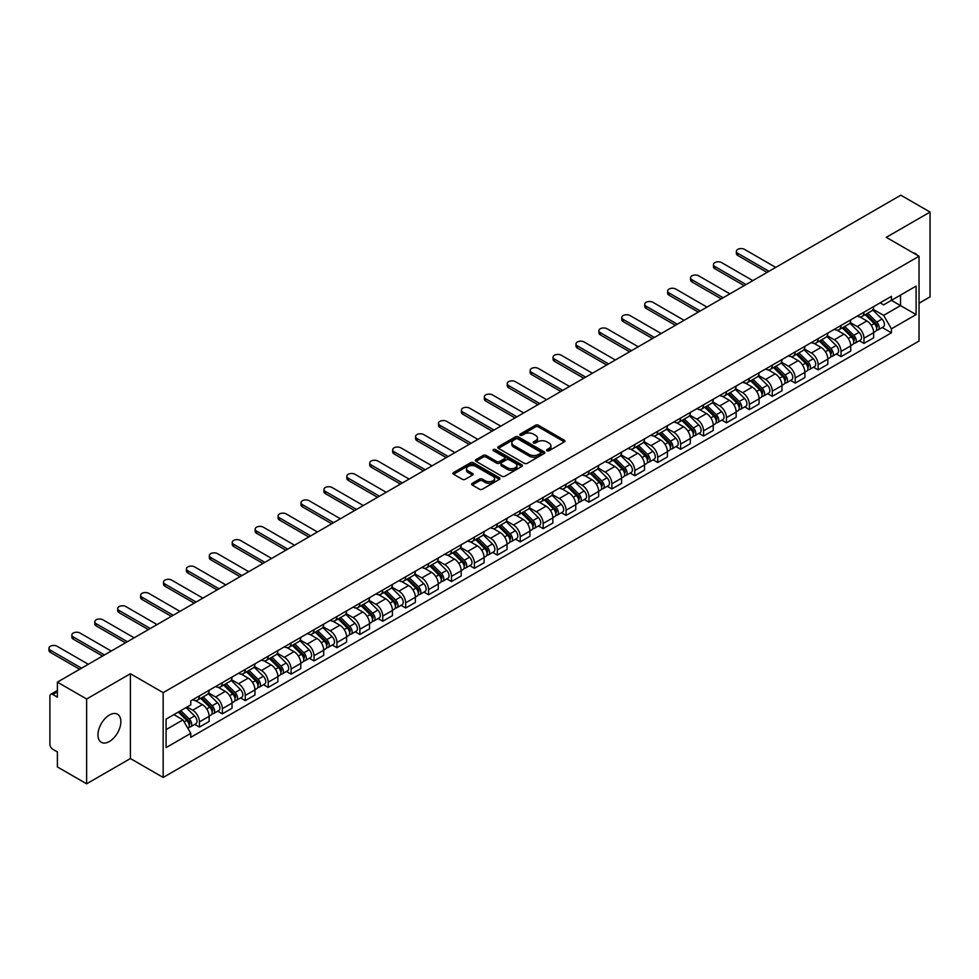 <?xml version="1.0" encoding="UTF-8"?>
<svg xmlns="http://www.w3.org/2000/svg" width="979" height="979" viewBox="0 0 979 979"><rect width="100%" height="100%" fill="white"/><g stroke="black" fill="none" stroke-linecap="round" stroke-linejoin="round"><path stroke-width="1.47" d="M547.016 450.732A1.432 0.82 0 0 0 549.035 450.732L564.345 441.884A2.044 1.175 0 0 0 564.944 441.052A2.044 1.175 0 0 0 564.345 440.22L538.401 425.229A2.044 1.175 0 0 0 535.513 425.229L520.192 434.076A1.432 0.82 0 0 0 522.211 435.239L524.193 434.101A6.523 3.769 0 0 1 533.42 434.101L535.586 435.349A6.523 3.769 0 0 1 537.495 438.017A6.523 3.769 0 0 1 535.586 440.672L533.604 441.823A1.432 0.82 0 0 0 535.623 442.985L537.606 441.835A6.523 3.769 0 0 1 546.833 441.835L548.999 443.083A6.523 3.769 0 0 1 550.908 445.751A6.523 3.769 0 0 1 548.999 448.419L547.016 449.557A1.432 0.82 0 0 0 547.016 450.732L547.016 449.557M109.403 741.495A16.202 9.349 120 0 0 119.989 727.213A16.202 9.349 120 0 0 117.504 714.229A16.202 9.349 120 0 0 109.403 715.037A16.202 9.349 120 0 0 98.818 729.318A16.202 9.349 120 0 0 101.302 742.302A16.202 9.349 120 0 0 109.403 741.495M917.115 255.14A16.202 9.349 120 0 0 915.389 253.573A16.202 9.349 120 0 0 913.174 252.863M472.221 483.332A2.044 1.175 0 0 0 471.621 484.164A2.044 1.175 0 0 0 472.221 484.997L479.502 489.206A2.044 1.175 0 0 0 482.39 489.206L499.4 479.38A2.044 1.175 0 0 0 500 478.547A2.044 1.175 0 0 0 499.4 477.715L473.444 462.737A2.044 1.175 0 0 0 470.556 462.737L453.546 472.551A2.044 1.175 0 0 0 452.947 473.383A2.044 1.175 0 0 0 453.546 474.215L462.345 479.294A2.044 1.175 0 0 0 465.233 479.294L472.502 475.096A2.044 1.175 0 0 0 473.102 474.264A2.044 1.175 0 0 0 472.502 473.432L468.146 470.911A5.458 3.145 0 0 1 466.555 468.684A5.458 3.145 0 0 1 469.92 465.771A5.458 3.145 0 0 1 475.855 466.457L492.951 476.32A5.458 3.145 0 0 1 494.542 478.547A5.458 3.145 0 0 1 491.177 481.46A5.458 3.145 0 0 1 485.229 480.775L482.39 479.135A2.044 1.175 0 0 0 479.502 479.135L472.221 483.332L472.221 484.997M163.163 692.642L130.403 673.736L86.629 699.006L57.394 682.13L900.815 195.188L930.05 212.064L886.276 237.334L919.036 256.241L163.163 692.642L163.163 777.448L919.036 341.047L919.036 256.241M524.34 463.312A2.044 1.175 0 0 0 527.228 463.312L544.238 453.497A2.044 1.175 0 0 0 544.838 452.665A2.044 1.175 0 0 0 544.238 451.833L518.283 436.842A2.044 1.175 0 0 0 515.407 436.842L498.384 446.669A2.044 1.175 0 0 0 497.797 447.501A2.044 1.175 0 0 0 498.384 448.333L524.34 463.312M493.979 451.038A1.432 0.82 0 0 1 495.435 451.233L521.795 466.457L504.809 476.259A2.044 1.175 0 0 1 501.921 476.259L475.965 461.28L483.247 457.107L483.247 455.406L475.965 459.616A2.044 1.175 0 0 0 475.366 460.448A2.044 1.175 0 0 0 475.965 461.28L475.965 459.616M483.247 457.107A2.044 1.175 0 0 1 486.135 457.107L486.135 455.406A2.044 1.175 0 0 0 483.247 455.406M486.135 455.406L496.659 461.488A2.044 1.175 0 0 0 499.547 461.488L504.369 458.698A2.044 1.175 0 0 0 504.968 457.866A2.044 1.175 0 0 0 504.369 457.034L493.416 450.707A1.432 0.82 0 0 1 495.435 449.545L521.819 464.768A2.044 1.175 0 0 1 522.419 465.6A2.044 1.175 0 0 1 521.819 466.432L521.819 464.768M86.629 699.006L86.629 783.812L57.394 766.936L57.394 751.921L52.842 749.302A4.149 2.399 -120 0 1 49.905 744.211L49.905 696.204A4.149 2.399 -120 0 1 50.773 694.307L57.394 690.476M919.036 303.233L930.05 296.87L930.05 212.064M86.629 783.812L130.403 758.541L163.163 777.448M57.394 682.13L57.394 697.146L52.842 694.515A4.149 2.399 -120 0 0 50.773 694.307M863.955 312.215A9.557 5.519 60 0 1 861.973 316.511L871.665 310.906A9.557 5.519 -120 0 0 873.647 306.623M850.188 322.507L857.2 326.545A9.557 5.519 60 0 1 863.955 338.257L873.647 332.652A9.557 5.519 -120 0 0 866.892 320.953L859.954 316.951M873.647 332.652L873.647 337.828L863.955 343.421L859.305 340.741M861.973 316.511A9.557 5.519 60 0 1 857.274 316.07M863.955 338.257L863.955 343.421M841.034 325.444A9.557 5.519 60 0 1 839.052 329.739L848.756 324.135A9.557 5.519 -120 0 0 850.727 319.852M836.384 353.97L841.034 356.65L850.727 351.057L850.727 345.881A9.557 5.519 -120 0 0 843.971 334.182L837.033 330.18M839.052 329.739A9.557 5.519 60 0 1 834.353 329.311M827.279 335.736L834.279 339.774A9.557 5.519 60 0 1 841.034 351.485L841.034 356.65M818.126 338.673A9.557 5.519 60 0 1 816.143 342.968L825.835 337.363A9.557 5.519 -120 0 0 827.818 333.08M813.476 367.198L818.126 369.878L827.818 364.286L827.818 359.109A9.557 5.519 -120 0 0 821.063 347.41L814.124 343.409M816.143 342.968A9.557 5.519 60 0 1 811.444 342.54M804.359 348.965L811.371 353.003A9.557 5.519 60 0 1 818.126 364.714L818.126 369.878M795.205 351.902A9.557 5.519 60 0 1 793.235 356.197L802.927 350.592A9.557 5.519 -120 0 0 804.897 346.309M790.555 380.427L795.205 383.119L804.897 377.515L804.897 372.338A9.557 5.519 -120 0 0 798.142 360.639L791.203 356.637M793.235 356.197A9.557 5.519 60 0 1 788.523 355.769M781.45 362.193L788.45 366.232A9.557 5.519 60 0 1 795.205 377.943L795.205 383.119M772.296 365.13A9.557 5.519 60 0 1 770.314 369.426L780.006 363.833A9.557 5.519 -120 0 0 781.988 359.538M767.646 393.656L772.296 396.348L781.988 390.743L781.988 385.567A9.557 5.519 -120 0 0 775.233 373.868L768.295 369.866M770.314 369.426A9.557 5.519 60 0 1 765.615 368.997M758.541 375.422L765.541 379.473A9.557 5.519 60 0 1 772.296 391.172L772.296 396.348M749.376 378.359A9.557 5.519 60 0 1 747.405 382.654L757.097 377.062A9.557 5.519 -120 0 0 759.08 372.766M744.738 406.885L749.376 409.577L759.08 403.972L759.08 398.808A9.557 5.519 -120 0 0 752.313 387.097L745.374 383.095M747.405 382.654A9.557 5.519 60 0 1 742.694 382.226M735.621 388.651L742.62 392.701A9.557 5.519 60 0 1 749.376 404.4L749.376 409.577M726.467 391.588A9.557 5.519 60 0 1 724.484 395.883L734.177 390.291A9.557 5.519 -120 0 0 736.159 385.995M721.817 420.113L726.467 422.806L736.159 417.201L736.159 412.037A9.557 5.519 -120 0 0 729.404 400.325L722.465 396.324M724.484 395.883A9.557 5.519 60 0 1 719.785 395.455M712.712 401.879L719.712 405.93A9.557 5.519 60 0 1 726.467 417.629L726.467 422.806M703.546 404.829A9.557 5.519 60 0 1 701.576 409.112L711.268 403.519A9.557 5.519 -120 0 0 713.25 399.224M698.908 433.342L703.546 436.034L713.25 430.43L713.25 425.265A9.557 5.519 -120 0 0 706.495 413.554L699.544 409.552M701.576 409.112A9.557 5.519 60 0 1 696.864 408.684M689.791 415.108L696.791 419.159A9.557 5.519 60 0 1 703.546 430.858L703.546 436.034M680.638 418.057A9.557 5.519 60 0 1 678.655 422.341L688.347 416.748A9.557 5.519 -120 0 0 690.33 412.453M675.987 446.583L680.638 449.263L690.33 443.658L690.33 438.494A9.557 5.519 -120 0 0 683.575 426.783L676.636 422.781M678.655 422.341A9.557 5.519 60 0 1 673.956 421.912M666.883 428.337L673.882 432.388A9.557 5.519 60 0 1 680.638 444.087L680.638 449.263M657.729 431.286A9.557 5.519 60 0 1 655.746 435.569L665.439 429.977A9.557 5.519 -120 0 0 667.421 425.681M653.079 459.812L657.729 462.492L667.421 456.887L667.421 451.723A9.557 5.519 -120 0 0 660.666 440.012L653.727 436.01M655.746 435.569A9.557 5.519 60 0 1 651.035 435.141M643.962 441.566L650.962 445.616A9.557 5.519 60 0 1 657.729 457.315L657.729 462.492M634.808 444.515A9.557 5.519 60 0 1 632.826 448.798L642.53 443.206A9.557 5.519 -120 0 0 644.5 438.91M630.158 473.041L634.808 475.721L644.5 470.128L644.5 464.952A9.557 5.519 -120 0 0 637.745 453.253L630.806 449.239M632.826 448.798A9.557 5.519 60 0 1 628.126 448.37M621.053 454.807L628.053 458.845A9.557 5.519 60 0 1 634.808 470.544L634.808 475.721M611.899 457.744A9.557 5.519 60 0 1 609.917 462.027L619.609 456.434A9.557 5.519 -120 0 0 621.592 452.139M607.249 486.269L611.899 488.949L621.592 483.357L621.592 478.18A9.557 5.519 -120 0 0 614.836 466.481L607.898 462.467M609.917 462.027A9.557 5.519 60 0 1 605.218 461.598M598.132 468.035L605.132 472.074A9.557 5.519 60 0 1 611.899 483.773L611.899 488.949M588.979 470.972A9.557 5.519 60 0 1 586.996 475.256L596.7 469.663A9.557 5.519 -120 0 0 598.671 465.368M584.328 499.498L588.979 502.178L598.671 496.586L598.671 491.409A9.557 5.519 -120 0 0 591.916 479.71L584.977 475.696M586.996 475.256A9.557 5.519 60 0 1 582.297 474.827M575.224 481.264L582.224 485.303A9.557 5.519 60 0 1 588.979 497.002L588.979 502.178M566.07 484.201A9.557 5.519 60 0 1 564.088 488.484L573.78 482.892A9.557 5.519 -120 0 0 575.762 478.609M561.42 512.727L566.07 515.407L575.762 509.814L575.762 504.638A9.557 5.519 -120 0 0 569.007 492.939L562.068 488.925M564.088 488.484A9.557 5.519 60 0 1 559.388 488.056M552.303 494.493L559.315 498.531A9.557 5.519 60 0 1 566.07 510.23L566.07 515.407M543.149 497.43A9.557 5.519 60 0 1 541.179 501.713L550.871 496.12A9.557 5.519 -120 0 0 552.841 491.837M538.499 525.956L543.149 528.636L552.841 523.043L552.841 517.867A9.557 5.519 -120 0 0 546.086 506.167L539.148 502.154M541.179 501.713A9.557 5.519 60 0 1 536.468 501.285M529.394 507.722L536.394 511.76A9.557 5.519 60 0 1 543.149 523.459L543.149 528.636M520.241 510.659A9.557 5.519 60 0 1 518.258 514.954L527.95 509.349A9.557 5.519 -120 0 0 529.933 505.066M515.59 539.184L520.241 541.864L529.933 536.272L529.933 531.095A9.557 5.519 -120 0 0 523.178 519.396L516.239 515.382M518.258 514.954A9.557 5.519 60 0 1 513.559 514.513M506.473 520.95L513.486 524.989A9.557 5.519 60 0 1 520.241 536.688L520.241 541.864M497.32 523.887A9.557 5.519 60 0 1 495.35 528.183L505.042 522.578A9.557 5.519 -120 0 0 507.012 518.295M492.67 552.413L497.32 555.093L507.024 549.5L507.024 544.324A9.557 5.519 -120 0 0 500.257 532.625L493.318 528.611M495.35 528.183A9.557 5.519 60 0 1 490.638 527.742M483.565 534.179L490.565 538.217A9.557 5.519 60 0 1 497.32 549.929L497.32 555.093M474.411 537.116A9.557 5.519 60 0 1 472.429 541.411L482.121 535.807A9.557 5.519 -120 0 0 484.103 531.524M469.761 565.642L474.411 568.322L484.103 562.729L484.103 557.553A9.557 5.519 -120 0 0 477.348 545.854L470.409 541.852M472.429 541.411A9.557 5.519 60 0 1 467.729 540.971M460.656 547.408L467.656 551.446A9.557 5.519 60 0 1 474.411 563.158L474.411 568.322M451.49 550.345A9.557 5.519 60 0 1 449.52 554.64L459.212 549.035A9.557 5.519 -120 0 0 461.195 544.752M446.852 578.87L451.49 581.55L461.195 575.958L461.195 570.781A9.557 5.519 -120 0 0 454.427 559.082L447.489 555.081M449.52 554.64A9.557 5.519 60 0 1 444.809 554.2M437.735 560.637L444.735 564.675A9.557 5.519 60 0 1 451.49 576.386L451.49 581.55M428.582 563.574A9.557 5.519 60 0 1 426.599 567.869L436.291 562.264A9.557 5.519 -120 0 0 438.274 557.981M423.931 592.099L428.582 594.779L438.274 589.187L438.274 584.01A9.557 5.519 -120 0 0 431.519 572.311L424.58 568.309M426.599 567.869A9.557 5.519 60 0 1 421.9 567.428M414.827 573.865L421.827 577.904A9.557 5.519 60 0 1 428.582 589.615L428.582 594.779M405.661 576.802A9.557 5.519 60 0 1 403.691 581.098L413.383 575.493A9.557 5.519 -120 0 0 415.365 571.21M401.023 605.328L405.661 608.008L415.365 602.415L415.365 597.239A9.557 5.519 -120 0 0 408.61 585.54L401.671 581.538M403.691 581.098A9.557 5.519 60 0 1 398.979 580.669M391.906 587.094L398.906 591.132A9.557 5.519 60 0 1 405.661 602.844L405.661 608.008M382.752 590.031A9.557 5.519 60 0 1 380.77 594.326L390.462 588.722A9.557 5.519 -120 0 0 392.444 584.439M378.102 618.557L382.752 621.249L392.444 615.644L392.444 610.468A9.557 5.519 -120 0 0 385.689 598.769L378.751 594.767M380.77 594.326A9.557 5.519 60 0 1 376.071 593.898M368.997 600.323L375.997 604.361A9.557 5.519 60 0 1 382.752 616.072L382.752 621.249M359.844 603.26A9.557 5.519 60 0 1 357.861 607.555L367.553 601.963A9.557 5.519 -120 0 0 369.536 597.667M355.193 631.785L359.844 634.478L369.536 628.873L369.536 623.696A9.557 5.519 -120 0 0 362.781 611.997L355.842 607.996M357.861 607.555A9.557 5.519 60 0 1 353.15 607.127M346.077 613.552L353.076 617.602A9.557 5.519 60 0 1 359.844 629.301L359.844 634.478M336.923 616.489A9.557 5.519 60 0 1 334.94 620.784L344.645 615.191A9.557 5.519 -120 0 0 346.615 610.896M332.273 645.014L336.923 647.706L346.615 642.102L346.615 636.937A9.557 5.519 -120 0 0 339.86 625.226L332.921 621.224M334.94 620.784A9.557 5.519 60 0 1 330.241 620.356M323.168 626.78L330.168 630.831A9.557 5.519 60 0 1 336.923 642.53L336.923 647.706M314.014 629.717A9.557 5.519 60 0 1 312.032 634.013L321.724 628.42A9.557 5.519 -120 0 0 323.706 624.125M309.364 658.243L314.014 660.935L323.706 655.33L323.706 650.166A9.557 5.519 -120 0 0 316.951 638.455L310.013 634.453M312.032 634.013A9.557 5.519 60 0 1 307.333 633.584M300.247 640.009L307.259 644.06A9.557 5.519 60 0 1 314.014 655.759L314.014 660.935M291.093 642.958A9.557 5.519 60 0 1 289.111 647.241L298.815 641.649A9.557 5.519 -120 0 0 300.786 637.353M286.443 671.472L291.093 674.164L300.786 668.559L300.786 663.395A9.557 5.519 -120 0 0 294.03 651.684L287.092 647.682M289.111 647.241A9.557 5.519 60 0 1 284.412 646.813M277.338 653.238L284.338 657.288A9.557 5.519 60 0 1 291.093 668.987L291.093 674.164M268.185 656.187A9.557 5.519 60 0 1 266.202 660.47L275.894 654.878A9.557 5.519 -120 0 0 277.877 650.582M263.535 684.713L268.185 687.393L277.877 681.788L277.877 676.624A9.557 5.519 -120 0 0 271.122 664.912L264.183 660.911M266.202 660.47A9.557 5.519 60 0 1 261.503 660.042M254.418 666.466L261.43 670.517A9.557 5.519 60 0 1 268.185 682.216L268.185 687.393M245.264 669.416A9.557 5.519 60 0 1 243.294 673.699L252.986 668.106A9.557 5.519 -120 0 0 254.956 663.811M240.614 697.941L245.264 700.621L254.956 695.017L254.956 689.852A9.557 5.519 -120 0 0 248.201 678.141L241.262 674.139M243.294 673.699A9.557 5.519 60 0 1 238.582 673.271M231.509 679.695L238.509 683.746A9.557 5.519 60 0 1 245.264 695.445L245.264 700.621M222.355 682.644A9.557 5.519 60 0 1 220.373 686.928L230.065 681.335A9.557 5.519 -120 0 0 232.047 677.04M217.705 711.17L222.355 713.85L232.047 708.258L232.047 703.081A9.557 5.519 -120 0 0 225.292 691.37L218.354 687.368M220.373 686.928A9.557 5.519 60 0 1 215.674 686.499M208.6 692.936L215.6 696.975A9.557 5.519 60 0 1 222.355 708.674L222.355 713.85M199.435 695.873A9.557 5.519 60 0 1 197.464 700.156L207.156 694.564A9.557 5.519 -120 0 0 209.139 690.268M194.797 724.399L199.435 727.079L209.139 721.486L209.139 716.31A9.557 5.519 -120 0 0 202.372 704.611L195.433 700.597M197.464 700.156A9.557 5.519 60 0 1 192.753 699.728M187.099 706.985L192.679 710.203A9.557 5.519 60 0 1 199.435 721.902L199.435 727.079M880.182 302.841L883.633 304.836L916.099 286.101L900.521 295.083L900.521 305.607L883.633 315.36L873.109 309.278M166.1 729.624L182.987 719.871L190.77 733.357L166.1 747.601L166.1 719.112L190.77 704.856L190.77 700.878L891.416 296.356L891.416 300.345L916.099 314.589L891.416 328.834L883.633 315.36M916.099 286.101L916.099 314.589M190.77 733.357L190.77 737.334L891.416 332.823L891.416 328.834M130.403 673.736L130.403 758.541M182.987 719.871L173.883 714.609M882.214 327.512L891.416 332.823M547.579 450.927L548.999 450.107A6.523 3.769 0 0 0 550.908 447.452L550.908 445.751M537.495 438.017L537.495 439.706A6.523 3.769 0 0 1 535.586 442.373L534.179 443.181M564.345 440.22L564.345 441.884L538.401 426.93A2.044 1.175 0 0 0 535.513 426.93L520.767 435.447M544.214 453.51L518.283 438.543A2.044 1.175 0 0 0 515.407 438.543L498.421 448.345M540.628 453.24A1.432 0.82 0 0 0 540.628 452.078L517.854 438.922A1.432 0.82 0 0 0 515.835 438.922L513.742 440.134A6.523 3.769 0 0 0 511.833 442.802A6.523 3.769 0 0 0 513.742 445.457L529.309 454.452A6.523 3.769 0 0 0 538.548 454.452L540.628 453.24L540.628 454.941A1.432 0.82 0 0 0 541.057 454.354L541.057 452.665M511.833 442.802L511.833 444.49A6.523 3.769 0 0 0 513.742 447.158L513.742 445.457M540.628 454.941L538.548 456.153A6.523 3.769 0 0 1 529.309 456.153L513.742 447.158M486.135 457.107L496.659 463.177A2.044 1.175 0 0 0 499.547 463.177L504.369 460.387A2.044 1.175 0 0 0 504.968 459.555L504.968 457.866M507.575 467.791A5.458 3.145 0 0 0 513.522 468.476A5.458 3.145 0 0 0 516.888 465.563A5.458 3.145 0 0 0 515.297 463.336L509.276 459.861A2.044 1.175 0 0 0 506.388 459.861L501.566 462.651A2.044 1.175 0 0 0 500.967 463.483A2.044 1.175 0 0 0 501.566 464.315L507.575 467.791L507.575 469.492A5.458 3.145 0 0 0 513.522 470.165A5.458 3.145 0 0 0 516.888 467.264L516.888 465.563M500.967 463.483L500.967 465.184A2.044 1.175 0 0 0 501.566 466.016L501.566 464.315M507.575 469.492L501.566 466.016M494.542 478.547L494.542 480.248A5.458 3.145 0 0 1 491.177 483.149A5.458 3.145 0 0 1 485.229 482.476L482.39 480.824A2.044 1.175 0 0 0 479.502 480.824L472.245 485.021M466.555 468.684L466.555 470.385A5.458 3.145 0 0 0 468.146 472.612L468.146 470.911M472.502 473.432L472.502 475.096L468.146 472.612M499.376 479.392L473.444 464.425A2.044 1.175 0 0 0 470.556 464.425L453.571 474.24M865.179 314.651L874.21 323.559A5.189 2.998 60 0 1 875.581 331.343L873.647 332.468M866.99 316.425L870.808 318.64M775.747 267.402L744.529 249.376A4.773 2.753 -0 0 0 739.329 248.776A4.773 2.753 -0 0 0 736.379 251.334A4.773 2.753 -0 0 0 737.774 253.28L768.992 271.305M866.182 314.075L876.07 323.829A2.496 1.444 60 0 1 876.731 327.561A2.496 1.444 60 0 1 876.499 327.659M867.675 313.207L876.707 322.115A5.189 2.998 60 0 1 878.077 329.899A5.189 2.998 60 0 1 876.511 330.07M872.73 309.927L881.993 319.068A5.189 2.998 60 0 1 883.364 326.851L878.077 329.899M767.083 272.407L737.774 255.482A4.773 2.753 180 0 1 736.379 253.537L736.379 251.334M842.27 327.879L851.302 336.788A5.189 2.998 60 0 1 852.672 344.571L850.727 345.697M844.069 329.654L847.9 331.869M752.827 280.63L721.621 262.605A4.773 2.753 -0 0 0 716.408 262.005A4.773 2.753 -0 0 0 713.458 264.563A4.773 2.753 -0 0 0 714.866 266.508L746.071 284.534M843.274 327.304L853.162 337.057A2.496 1.444 60 0 1 853.81 340.79A2.496 1.444 60 0 1 853.59 340.888M844.767 326.435L853.798 335.344A5.189 2.998 60 0 1 855.169 343.127A5.189 2.998 60 0 1 853.59 343.299M849.821 323.156L859.085 332.297A5.189 2.998 60 0 1 860.455 340.08L855.169 343.127M744.162 285.635L714.866 268.711A4.773 2.753 180 0 1 713.458 266.765L713.458 264.563M819.362 341.108L828.381 350.017A5.189 2.998 60 0 1 829.751 357.8L827.818 358.926M821.161 342.883L824.979 345.097M729.918 293.859L698.7 275.833A4.773 2.753 -0 0 0 693.499 275.234A4.773 2.753 -0 0 0 690.55 277.791A4.773 2.753 -0 0 0 691.945 279.737L723.163 297.763M820.353 340.533L830.241 350.286A2.496 1.444 60 0 1 830.902 354.019A2.496 1.444 60 0 1 830.669 354.117M821.858 339.664L830.877 348.573A5.189 2.998 60 0 1 832.248 356.356A5.189 2.998 60 0 1 830.681 356.527M826.9 336.384L836.164 345.526A5.189 2.998 60 0 1 837.534 353.309L832.248 356.356M721.254 298.864L691.945 281.94A4.773 2.753 180 0 1 690.55 279.994L690.55 277.791M796.441 354.337L805.472 363.246A5.189 2.998 60 0 1 806.843 371.029L804.897 372.155M798.24 356.111L802.07 358.326M706.997 307.088L675.791 289.062A4.773 2.753 -0 0 0 670.578 288.462A4.773 2.753 -0 0 0 667.629 291.02A4.773 2.753 -0 0 0 669.036 292.966L700.242 310.992M797.444 353.762L807.332 363.515A2.496 1.444 60 0 1 807.981 367.247A2.496 1.444 60 0 1 807.761 367.345M798.937 352.893L807.969 361.802A5.189 2.998 60 0 1 809.339 369.585A5.189 2.998 60 0 1 807.773 369.756M803.992 349.613L813.255 358.755A5.189 2.998 60 0 1 814.626 366.538L809.339 369.585M698.333 312.093L669.036 295.168A4.773 2.753 180 0 1 667.629 293.223L667.629 291.02M773.532 367.566L782.551 376.474A5.189 2.998 60 0 1 783.922 384.257L781.988 385.383M775.331 369.34L779.149 371.555M684.088 320.317L652.871 302.291A4.773 2.753 -0 0 0 647.67 301.703A4.773 2.753 -0 0 0 644.72 304.249A4.773 2.753 -0 0 0 646.116 306.194L677.333 324.22M774.524 366.99L784.412 376.744A2.496 1.444 60 0 1 785.072 380.476A2.496 1.444 60 0 1 784.84 380.574M776.029 366.134L785.048 375.03A5.189 2.998 60 0 1 786.418 382.826A5.189 2.998 60 0 1 784.852 382.985M781.071 362.842L790.334 371.983A5.189 2.998 60 0 1 791.705 379.766L786.418 382.826M675.424 325.322L646.116 308.397A4.773 2.753 180 0 1 644.72 306.451L644.72 304.249M750.612 380.794L759.643 389.703A5.189 2.998 60 0 1 761.013 397.486L759.068 398.612M752.41 382.581L756.241 384.784M661.18 333.545L629.962 315.519A4.773 2.753 -0 0 0 624.761 314.932A4.773 2.753 -0 0 0 621.8 317.477A4.773 2.753 -0 0 0 623.207 319.423L654.413 337.449M751.615 380.219L761.503 389.972A2.496 1.444 60 0 1 762.151 393.705A2.496 1.444 60 0 1 761.931 393.803M753.108 379.362L762.139 388.259A5.189 2.998 60 0 1 763.51 396.054A5.189 2.998 60 0 1 761.943 396.214M758.162 376.071L767.426 385.212A5.189 2.998 60 0 1 768.796 392.995L763.51 396.054M652.504 338.55L623.207 321.626A4.773 2.753 180 0 1 621.8 319.68L621.8 317.477M727.703 394.023L736.722 402.932A5.189 2.998 60 0 1 738.093 410.715L736.159 411.841M729.502 395.81L733.32 398.012M638.259 346.774L607.053 328.76A4.773 2.753 -0 0 0 601.84 328.161A4.773 2.753 -0 0 0 598.891 330.706A4.773 2.753 -0 0 0 600.286 332.652L631.504 350.678M728.706 393.448L738.582 403.201A2.496 1.444 60 0 1 739.243 406.946A2.496 1.444 60 0 1 739.01 407.031M730.199 392.591L739.218 401.488A5.189 2.998 60 0 1 740.589 409.283A5.189 2.998 60 0 1 739.023 409.442M735.253 389.299L744.505 398.441A5.189 2.998 60 0 1 745.876 406.224L740.589 409.283M629.595 351.779L600.286 334.855A4.773 2.753 180 0 1 598.891 332.909L598.891 330.706M704.782 407.264L713.813 416.161A5.189 2.998 60 0 1 715.184 423.944L713.238 425.07M706.581 409.038L710.411 411.241M615.35 360.003L584.133 341.989A4.773 2.753 -0 0 0 578.932 341.39A4.773 2.753 -0 0 0 575.982 343.935A4.773 2.753 -0 0 0 577.377 345.881L608.583 363.907M705.786 406.677L715.673 416.43A2.496 1.444 60 0 1 716.334 420.175A2.496 1.444 60 0 1 716.102 420.26M707.279 405.82L716.31 414.717A5.189 2.998 60 0 1 717.68 422.512A5.189 2.998 60 0 1 716.114 422.671M712.333 402.528L721.596 411.669A5.189 2.998 60 0 1 722.967 419.453L717.68 422.512M606.674 365.008L577.377 348.096A4.773 2.753 180 0 1 575.982 346.138L575.982 343.935M681.874 420.493L690.893 429.389A5.189 2.998 60 0 1 692.263 437.185L690.33 438.298M683.672 422.267L687.503 424.47M592.43 373.232L561.224 355.218A4.773 2.753 -0 0 0 556.011 354.618A4.773 2.753 -0 0 0 553.062 357.164A4.773 2.753 -0 0 0 554.457 359.109L585.675 377.135M682.877 419.905L692.753 429.659A2.496 1.444 60 0 1 693.413 433.403A2.496 1.444 60 0 1 693.193 433.489M684.37 419.049L693.389 427.945A5.189 2.998 60 0 1 694.76 435.741A5.189 2.998 60 0 1 693.193 435.9M689.424 415.757L698.688 424.898A5.189 2.998 60 0 1 700.058 432.681L694.76 435.741M583.765 378.237L554.457 361.324A4.773 2.753 180 0 1 553.062 359.366L553.062 357.164M658.953 433.721L667.984 442.618A5.189 2.998 60 0 1 669.355 450.413L667.421 451.527M660.752 435.496L664.582 437.699M569.521 386.46L538.303 368.447A4.773 2.753 -0 0 0 533.102 367.847A4.773 2.753 -0 0 0 530.153 370.392A4.773 2.753 -0 0 0 531.548 372.338L562.766 390.364M659.956 433.134L669.844 442.887A2.496 1.444 60 0 1 670.505 446.632A2.496 1.444 60 0 1 670.272 446.718M661.449 432.277L670.48 441.186A5.189 2.998 60 0 1 671.851 448.969A5.189 2.998 60 0 1 670.285 449.128M666.503 428.986L675.767 438.127A5.189 2.998 60 0 1 677.138 445.91L671.851 448.969M560.857 391.465L531.548 374.553A4.773 2.753 180 0 1 530.153 372.595L530.153 370.392M636.044 446.95L645.063 455.847A5.189 2.998 60 0 1 646.434 463.642L644.5 464.756M637.843 448.725L641.673 450.927M546.6 399.689L515.395 381.675A4.773 2.753 -0 0 0 510.181 381.076A4.773 2.753 -0 0 0 507.232 383.621A4.773 2.753 -0 0 0 508.639 385.579L539.845 403.593M637.048 446.363L646.923 456.116A2.496 1.444 60 0 1 647.584 459.861A2.496 1.444 60 0 1 647.364 459.946M638.541 445.506L647.572 454.415A5.189 2.998 60 0 1 648.93 462.198A5.189 2.998 60 0 1 647.364 462.357M643.595 442.214L652.858 451.356A5.189 2.998 60 0 1 654.229 459.139L648.93 462.198M537.936 404.694L508.639 387.782A4.773 2.753 180 0 1 507.232 385.824L507.232 383.621M613.123 460.179L622.154 469.076A5.189 2.998 60 0 1 623.525 476.871L621.592 477.985M614.934 461.953L618.752 464.156M523.692 412.918L492.474 394.904A4.773 2.753 -0 0 0 487.273 394.304A4.773 2.753 -0 0 0 484.324 396.85A4.773 2.753 -0 0 0 485.719 398.808L516.936 416.821M614.127 459.604L624.015 469.345A2.496 1.444 60 0 1 624.675 473.09A2.496 1.444 60 0 1 624.443 473.175M615.62 458.735L624.651 467.644A5.189 2.998 60 0 1 626.022 475.427A5.189 2.998 60 0 1 624.455 475.598M620.674 455.443L629.938 464.584A5.189 2.998 60 0 1 631.308 472.367L626.022 475.427M515.027 417.923L485.719 401.011A4.773 2.753 180 0 1 484.324 399.053L484.324 396.85M590.215 473.408L599.246 482.317A5.189 2.998 60 0 1 600.616 490.1L598.671 491.213M592.014 475.182L595.844 477.385M500.771 426.146L469.565 408.133A4.773 2.753 -0 0 0 464.352 407.533A4.773 2.753 -0 0 0 461.403 410.079A4.773 2.753 -0 0 0 462.81 412.037L494.016 430.05M591.218 472.833L601.106 482.574A2.496 1.444 60 0 1 601.755 486.318A2.496 1.444 60 0 1 601.534 486.404M592.711 471.964L601.742 480.873A5.189 2.998 60 0 1 603.113 488.656A5.189 2.998 60 0 1 601.534 488.827M597.765 468.672L607.029 477.813A5.189 2.998 60 0 1 608.4 485.596L603.113 488.656M492.107 431.152L462.81 414.239A4.773 2.753 180 0 1 461.403 412.281L461.403 410.079M567.294 486.636L576.325 495.545A5.189 2.998 60 0 1 577.696 503.328L575.762 504.442M569.105 488.411L572.923 490.626M477.862 439.375L446.644 421.362A4.773 2.753 -0 0 0 441.443 420.762A4.773 2.753 -0 0 0 438.494 423.307A4.773 2.753 -0 0 0 439.889 425.265L471.107 443.279M568.297 486.061L578.185 495.815A2.496 1.444 60 0 1 578.846 499.547A2.496 1.444 60 0 1 578.613 499.633M569.802 485.192L578.822 494.101A5.189 2.998 60 0 1 580.192 501.884A5.189 2.998 60 0 1 578.626 502.056M574.844 481.913L584.108 491.042A5.189 2.998 60 0 1 585.479 498.837L580.192 501.884M469.198 444.38L439.889 427.468A4.773 2.753 180 0 1 438.494 425.51L438.494 423.307M544.385 499.865L553.416 508.774A5.189 2.998 60 0 1 554.787 516.557L552.841 517.671M546.184 501.64L550.014 503.855M454.941 452.616L423.736 434.59A4.773 2.753 -0 0 0 418.522 433.991A4.773 2.753 -0 0 0 415.573 436.536A4.773 2.753 -0 0 0 416.981 438.494L448.186 456.508M545.389 499.29L555.277 509.043A2.496 1.444 60 0 1 555.925 512.776A2.496 1.444 60 0 1 555.705 512.861M546.882 498.421L555.913 507.33A5.189 2.998 60 0 1 557.284 515.113A5.189 2.998 60 0 1 555.705 515.284M551.936 495.141L561.2 504.271A5.189 2.998 60 0 1 562.57 512.066L557.284 515.113M446.277 457.609L416.981 440.697A4.773 2.753 180 0 1 415.573 438.751L415.573 436.536M521.477 513.094L530.496 522.003A5.189 2.998 60 0 1 531.866 529.786L529.933 530.899M523.275 514.868L527.094 517.083M432.033 465.845L400.815 447.819A4.773 2.753 -0 0 0 395.614 447.219A4.773 2.753 -0 0 0 392.665 449.765A4.773 2.753 -0 0 0 394.06 451.723L425.278 469.736M522.468 512.519L532.356 522.272A2.496 1.444 60 0 1 533.017 526.004A2.496 1.444 60 0 1 532.784 526.09M523.973 511.65L532.992 520.559A5.189 2.998 60 0 1 534.363 528.342A5.189 2.998 60 0 1 532.796 528.513M529.015 508.37L538.279 517.499A5.189 2.998 60 0 1 539.649 525.295L534.363 528.342M423.369 470.838L394.06 453.926A4.773 2.753 180 0 1 392.665 451.98L392.665 449.765M498.556 526.323L507.587 535.232A5.189 2.998 60 0 1 508.958 543.015L507.012 544.128M500.355 528.097L504.185 530.312M409.112 479.074L377.906 461.048A4.773 2.753 -0 0 0 372.693 460.448A4.773 2.753 -0 0 0 369.744 462.994A4.773 2.753 -0 0 0 371.151 464.952L402.357 482.965M499.559 525.747L509.447 535.501A2.496 1.444 60 0 1 510.096 539.233A2.496 1.444 60 0 1 509.875 539.319M501.052 524.879L510.083 533.788A5.189 2.998 60 0 1 511.454 541.571A5.189 2.998 60 0 1 509.888 541.742M506.106 521.599L515.37 530.728A5.189 2.998 60 0 1 516.741 538.523L511.454 541.571M400.448 484.067L371.151 467.154A4.773 2.753 180 0 1 369.744 465.209L369.744 462.994M475.647 539.551L484.666 548.46A5.189 2.998 60 0 1 486.037 556.243L484.103 557.357M477.446 541.326L481.264 543.541M386.203 492.302L354.985 474.277A4.773 2.753 -0 0 0 349.784 473.677A4.773 2.753 -0 0 0 346.835 476.222A4.773 2.753 -0 0 0 348.23 478.18L379.448 496.194M476.638 538.976L486.526 548.729A2.496 1.444 60 0 1 487.187 552.462A2.496 1.444 60 0 1 486.955 552.548M478.144 538.107L487.163 547.016A5.189 2.998 60 0 1 488.533 554.799A5.189 2.998 60 0 1 486.967 554.971M483.185 534.828L492.449 543.969A5.189 2.998 60 0 1 493.82 551.752L488.533 554.799M377.539 497.308L348.23 480.383A4.773 2.753 180 0 1 346.835 478.437L346.835 476.222M452.726 552.78L461.758 561.689A5.189 2.998 60 0 1 463.128 569.472L461.182 570.598M454.525 554.555L458.356 556.77M363.295 505.531L332.077 487.505A4.773 2.753 -0 0 0 326.876 486.906A4.773 2.753 -0 0 0 323.927 489.463A4.773 2.753 -0 0 0 325.322 491.409L356.527 509.423M453.73 552.205L463.618 561.958A2.496 1.444 60 0 1 464.266 565.691A2.496 1.444 60 0 1 464.046 565.789M455.223 551.336L464.254 560.245A5.189 2.998 60 0 1 465.625 568.028A5.189 2.998 60 0 1 464.058 568.199M460.277 548.056L469.541 557.198A5.189 2.998 60 0 1 470.911 564.981L465.625 568.028M354.618 510.536L325.322 493.612A4.773 2.753 180 0 1 323.927 491.666L323.927 489.463M429.818 566.009L438.837 574.918A5.189 2.998 60 0 1 440.207 582.701L438.274 583.827M431.617 567.783L435.447 569.998M340.374 518.76L309.168 500.734A4.773 2.753 -0 0 0 303.955 500.134A4.773 2.753 -0 0 0 301.006 502.692A4.773 2.753 -0 0 0 302.401 504.638L333.619 522.664M430.821 565.434L440.697 575.187A2.496 1.444 60 0 1 441.358 578.919A2.496 1.444 60 0 1 441.125 579.017M432.314 564.565L441.333 573.474A5.189 2.998 60 0 1 442.704 581.257A5.189 2.998 60 0 1 441.137 581.428M437.368 561.285L446.632 570.427A5.189 2.998 60 0 1 447.99 578.21L442.704 581.257M331.71 523.765L302.401 506.841A4.773 2.753 180 0 1 301.006 504.895L301.006 502.692M406.897 579.238L415.928 588.146A5.189 2.998 60 0 1 417.299 595.93L415.365 597.055M408.696 581.012L412.526 583.227M317.465 531.989L286.247 513.963A4.773 2.753 -0 0 0 281.046 513.363A4.773 2.753 -0 0 0 278.097 515.921A4.773 2.753 -0 0 0 279.492 517.867L310.71 535.892M407.9 578.662L417.788 588.416A2.496 1.444 60 0 1 418.449 592.148A2.496 1.444 60 0 1 418.217 592.246M409.393 577.794L418.425 586.702A5.189 2.998 60 0 1 419.795 594.486A5.189 2.998 60 0 1 418.229 594.657M414.447 574.514L423.711 583.655A5.189 2.998 60 0 1 425.082 591.438L419.795 594.486M308.789 536.994L279.492 520.069A4.773 2.753 180 0 1 278.097 518.124L278.097 515.921M383.988 592.466L393.007 601.375A5.189 2.998 60 0 1 394.378 609.158L392.444 610.284M385.787 594.241L389.618 596.456M294.544 545.217L263.339 527.192A4.773 2.753 -0 0 0 258.126 526.592A4.773 2.753 -0 0 0 255.176 529.149A4.773 2.753 -0 0 0 256.571 531.095L287.789 549.121M384.992 591.891L394.867 601.644A2.496 1.444 60 0 1 395.528 605.377A2.496 1.444 60 0 1 395.308 605.475M386.485 591.022L395.504 599.931A5.189 2.998 60 0 1 396.874 607.714A5.189 2.998 60 0 1 395.308 607.886M391.539 587.743L400.803 596.884A5.189 2.998 60 0 1 402.173 604.667L396.874 607.714M285.88 550.222L256.571 533.298A4.773 2.753 180 0 1 255.176 531.352L255.176 529.149M361.067 605.695L370.099 614.604A5.189 2.998 60 0 1 371.469 622.387L369.536 623.513M362.866 607.469L366.697 609.684M271.636 558.446L240.418 540.42A4.773 2.753 -0 0 0 235.217 539.833A4.773 2.753 -0 0 0 232.268 542.378A4.773 2.753 -0 0 0 233.663 544.324L264.881 562.35M362.071 605.12L371.959 614.873A2.496 1.444 60 0 1 372.62 618.606A2.496 1.444 60 0 1 372.387 618.704M363.564 604.263L372.595 613.16A5.189 2.998 60 0 1 373.966 620.943A5.189 2.998 60 0 1 372.399 621.114M368.618 600.971L377.882 610.113A5.189 2.998 60 0 1 379.252 617.896L373.966 620.943M262.972 563.451L233.663 546.527A4.773 2.753 180 0 1 232.268 544.581L232.268 542.378M338.159 618.924L347.19 627.833A5.189 2.998 60 0 1 348.548 635.616L346.615 636.742M339.958 620.71L343.788 622.913M248.715 571.675L217.509 553.649A4.773 2.753 -0 0 0 212.296 553.062A4.773 2.753 -0 0 0 209.347 555.607A4.773 2.753 -0 0 0 210.754 557.553L241.96 575.579M339.162 618.349L349.038 628.102A2.496 1.444 60 0 1 349.699 631.834A2.496 1.444 60 0 1 349.479 631.932M340.655 617.492L349.687 626.389A5.189 2.998 60 0 1 351.057 634.184A5.189 2.998 60 0 1 349.479 634.343M345.709 614.2L354.973 623.342A5.189 2.998 60 0 1 356.344 631.125L351.057 634.184M240.051 576.68L210.754 559.755A4.773 2.753 180 0 1 209.347 557.81L209.347 555.607M315.238 632.153L324.269 641.061A5.189 2.998 60 0 1 325.64 648.844L323.706 649.97M317.049 633.939L320.867 636.142M225.806 584.904L194.588 566.878A4.773 2.753 -0 0 0 189.388 566.29A4.773 2.753 -0 0 0 186.438 568.836A4.773 2.753 -0 0 0 187.833 570.781L219.051 588.807M316.241 631.577L326.129 641.331A2.496 1.444 60 0 1 326.79 645.075A2.496 1.444 60 0 1 326.558 645.161M317.734 630.721L326.766 639.617A5.189 2.998 60 0 1 328.136 647.413A5.189 2.998 60 0 1 326.57 647.572M322.789 627.429L332.052 636.57A5.189 2.998 60 0 1 333.423 644.353L328.136 647.413M217.142 589.909L187.833 572.984A4.773 2.753 180 0 1 186.438 571.038L186.438 568.836M292.329 645.394L301.361 654.29A5.189 2.998 60 0 1 302.731 662.073L300.786 663.199M294.128 647.168L297.959 649.371M202.886 598.132L171.68 580.119A4.773 2.753 -0 0 0 166.467 579.519A4.773 2.753 -0 0 0 163.517 582.064A4.773 2.753 -0 0 0 164.925 584.01L196.13 602.036M293.333 644.806L303.221 654.559A2.496 1.444 60 0 1 303.869 658.304A2.496 1.444 60 0 1 303.649 658.39M294.826 643.949L303.857 652.846A5.189 2.998 60 0 1 305.228 660.641A5.189 2.998 60 0 1 303.649 660.801M299.88 640.658L309.144 649.799A5.189 2.998 60 0 1 310.514 657.582L305.228 660.641M194.221 603.137L164.925 586.225A4.773 2.753 180 0 1 163.517 584.267L163.517 582.064M269.409 658.622L278.44 667.519A5.189 2.998 60 0 1 279.81 675.314L277.877 676.428M271.22 660.397L275.038 662.599M179.977 611.361L148.759 593.347A4.773 2.753 -0 0 0 143.558 592.748A4.773 2.753 -0 0 0 140.609 595.293A4.773 2.753 -0 0 0 142.004 597.239L173.222 615.265M270.412 658.035L280.3 667.788A2.496 1.444 60 0 1 280.961 671.533A2.496 1.444 60 0 1 280.728 671.618M271.917 657.178L280.936 666.075A5.189 2.998 60 0 1 282.307 673.87A5.189 2.998 60 0 1 280.74 674.029M276.959 653.886L286.223 663.028A5.189 2.998 60 0 1 287.593 670.811L282.307 673.87M171.313 616.366L142.004 599.454A4.773 2.753 180 0 1 140.609 597.496L140.609 595.293M246.5 671.851L255.531 680.748A5.189 2.998 60 0 1 256.902 688.543L254.956 689.657M248.299 673.625L252.129 675.828M157.056 624.59L125.85 606.576A4.773 2.753 -0 0 0 120.637 605.977A4.773 2.753 -0 0 0 117.688 608.522A4.773 2.753 -0 0 0 119.095 610.468L150.301 628.494M247.503 671.264L257.391 681.017A2.496 1.444 60 0 1 258.04 684.762A2.496 1.444 60 0 1 257.82 684.847M248.996 670.407L258.028 679.316A5.189 2.998 60 0 1 259.398 687.099A5.189 2.998 60 0 1 257.832 687.258M254.05 667.115L263.314 676.256A5.189 2.998 60 0 1 264.685 684.04L259.398 687.099M148.392 629.595L119.095 612.683A4.773 2.753 180 0 1 117.688 610.725L117.688 608.522M223.591 685.08L232.61 693.976A5.189 2.998 60 0 1 233.981 701.772L232.047 702.885M225.39 686.854L229.208 689.057M134.147 637.818L102.93 619.805A4.773 2.753 -0 0 0 97.729 619.205A4.773 2.753 -0 0 0 94.779 621.751A4.773 2.753 -0 0 0 96.175 623.696L127.392 641.722M224.583 684.492L234.47 694.246A2.496 1.444 60 0 1 235.131 697.99A2.496 1.444 60 0 1 234.899 698.076M226.088 683.636L235.107 692.545A5.189 2.998 60 0 1 236.477 700.328A5.189 2.998 60 0 1 234.911 700.487M231.13 680.344L240.393 689.485A5.189 2.998 60 0 1 241.764 697.268L236.477 700.328M125.483 642.824L96.175 625.911A4.773 2.753 180 0 1 94.779 623.953L94.779 621.751M200.671 698.308L209.702 707.205A5.189 2.998 60 0 1 211.072 715L209.127 716.114M202.469 700.083L206.3 702.286M111.239 651.047L80.021 633.034A4.773 2.753 -0 0 0 74.808 632.434A4.773 2.753 -0 0 0 71.859 634.979A4.773 2.753 -0 0 0 73.266 636.937L104.472 654.951M201.674 697.721L211.562 707.474A2.496 1.444 60 0 1 212.21 711.219A2.496 1.444 60 0 1 211.99 711.305M203.167 696.864L212.198 705.773A5.189 2.998 60 0 1 213.569 713.556A5.189 2.998 60 0 1 212.002 713.728M208.221 693.573L217.485 702.714A5.189 2.998 60 0 1 218.855 710.497L213.569 713.556M102.562 656.052L73.266 639.14A4.773 2.753 180 0 1 71.859 637.182L71.859 634.979M178.288 712.063L186.781 720.446A5.189 2.998 60 0 1 188.152 728.229L187.895 728.376M179.561 713.312L183.379 715.514M88.318 664.276L57.1 646.262A4.773 2.753 -0 0 0 51.899 645.663A4.773 2.753 -0 0 0 48.95 648.208A4.773 2.753 -0 0 0 50.345 650.166L81.563 668.18M179.292 711.488L188.641 720.703A2.496 1.444 60 0 1 189.302 724.448A2.496 1.444 60 0 1 189.069 724.533M180.797 710.619L189.277 719.002A5.189 2.998 60 0 1 190.648 726.785A5.189 2.998 60 0 1 189.082 726.956M186.083 707.572L194.564 715.943A5.189 2.998 60 0 1 195.935 723.726L190.648 726.785M79.654 669.281L50.345 652.369A4.773 2.753 180 0 1 48.95 650.411L48.95 648.208M222.355 708.674L232.047 703.081M245.264 695.445L254.956 689.852M268.185 682.216L277.877 676.624M291.093 668.987L300.786 663.395M314.014 655.759L323.706 650.166M336.923 642.53L346.615 636.937M359.844 629.301L369.536 623.696M382.752 616.072L392.444 610.468M405.661 602.844L415.365 597.239M428.582 589.615L438.274 584.01M451.49 576.386L461.195 570.781M474.411 563.158L484.103 557.553M497.32 549.929L507.024 544.324M520.241 536.688L529.933 531.095M543.149 523.459L552.841 517.867M566.07 510.23L575.762 504.638M588.979 497.002L598.671 491.409M611.899 483.773L621.592 478.18M634.808 470.544L644.5 464.952M657.729 457.315L667.421 451.723M680.638 444.087L690.33 438.494M703.546 430.858L713.25 425.265M726.467 417.629L736.159 412.037M749.376 404.4L759.08 398.808M772.296 391.172L781.988 385.567M795.205 377.943L804.897 372.338M818.126 364.714L827.818 359.109M841.034 351.485L850.727 345.881M199.435 721.902L209.139 716.31M192.679 710.203L202.372 704.611M215.6 696.975L225.292 691.37M238.509 683.746L248.201 678.141M261.43 670.517L271.122 664.912M284.338 657.288L294.03 651.684M307.259 644.06L316.951 638.455M330.168 630.831L339.86 625.226M353.076 617.602L362.781 611.997M375.997 604.361L385.689 598.769M398.906 591.132L408.61 585.54M421.827 577.904L431.519 572.311M444.735 564.675L454.427 559.082M467.656 551.446L477.348 545.854M490.565 538.217L500.257 532.625M513.486 524.989L523.178 519.396M536.394 511.76L546.086 506.167M559.315 498.531L569.007 492.939M582.224 485.303L591.916 479.71M605.132 472.074L614.836 466.481M628.053 458.845L637.745 453.253M650.962 445.616L660.666 440.012M673.882 432.388L683.575 426.783M696.791 419.159L706.495 413.554M719.712 405.93L729.404 400.325M742.62 392.701L752.313 387.097M765.541 379.473L775.233 373.868M788.45 366.232L798.142 360.639M811.371 353.003L821.063 347.41M834.279 339.774L843.971 334.182M857.2 326.545L866.892 320.953M57.394 691.884L52.842 694.515M548.999 450.107L548.999 448.419M533.604 442.985L533.604 441.823M535.586 442.373L535.586 440.672M520.192 435.239L520.192 434.076M535.513 426.93L535.513 425.229M538.401 426.93L538.401 425.229M498.384 448.333L498.384 446.669M515.407 438.543L515.407 436.842M518.283 438.543L518.283 436.842M544.238 453.497L544.238 451.833M529.309 456.153L529.309 454.452M538.548 456.153L538.548 454.452M496.659 463.177L496.659 461.488M499.547 463.177L499.547 461.488M504.369 460.387L504.369 458.698M495.435 451.233L495.435 449.545M479.502 480.824L479.502 479.135M482.39 480.824L482.39 479.135M485.229 482.476L485.229 480.775M453.546 474.215L453.546 472.551M470.556 464.425L470.556 462.737M473.444 464.425L473.444 462.737M499.4 479.38L499.4 477.715M874.21 323.559L871.224 325.285M877.245 326.423L876.303 326.962M881.993 319.068L876.707 322.115M737.774 255.482L737.774 253.28M851.302 336.788L848.316 338.514M854.324 339.652L853.394 340.19M859.085 332.297L853.798 335.344M714.866 268.711L714.866 266.508M828.381 350.017L825.395 351.742M831.416 352.881L830.486 353.419M836.164 345.526L830.877 348.573M691.945 281.94L691.945 279.737M805.472 363.246L802.486 364.971M808.507 366.109L807.565 366.648M813.255 358.755L807.969 361.802M669.036 295.168L669.036 292.966M782.551 376.474L779.578 378.2M785.586 379.338L784.656 379.876M790.334 371.983L785.048 375.03M646.116 308.397L646.116 306.194M759.643 389.703L756.657 391.429M762.678 392.567L761.735 393.105M767.426 385.212L762.139 388.259M623.207 321.626L623.207 319.423M736.722 402.932L733.748 404.657M739.757 405.796L738.827 406.334M744.505 398.441L739.218 401.488M600.286 334.855L600.286 332.652M713.813 416.161L710.827 417.886M716.848 419.024L715.906 419.563M721.596 411.669L716.31 414.717M577.377 348.096L577.377 345.881M690.893 429.389L687.919 431.115M693.927 432.253L692.997 432.804M698.688 424.898L693.389 427.945M554.457 361.324L554.457 359.109M667.984 442.618L664.998 444.344M671.019 445.482L670.077 446.032M675.767 438.127L670.48 441.186M531.548 374.553L531.548 372.338M645.063 455.847L642.089 457.572M648.098 458.71L647.168 459.261M652.858 451.356L647.572 454.415M508.639 387.782L508.639 385.579M622.154 469.076L619.169 470.801M625.189 471.951L624.247 472.49M629.938 464.584L624.651 467.644M485.719 401.011L485.719 398.808M599.246 482.317L596.26 484.03M602.269 485.18L601.339 485.719M607.029 477.813L601.742 480.873M462.81 414.239L462.81 412.037M576.325 495.545L573.339 497.259M579.36 498.409L578.418 498.947M584.108 491.042L578.822 494.101M439.889 427.468L439.889 425.265M553.416 508.774L550.431 510.487M556.451 511.638L555.509 512.176M561.2 504.271L555.913 507.33M416.981 440.697L416.981 438.494M530.496 522.003L527.51 523.716M533.531 524.866L532.6 525.405M538.279 517.499L532.992 520.559M394.06 453.926L394.06 451.723M507.587 535.232L504.601 536.945M510.622 538.095L509.68 538.634M515.37 530.728L510.083 533.788M371.151 467.154L371.151 464.952M484.666 548.46L481.692 550.186M487.701 551.324L486.771 551.862M492.449 543.969L487.163 547.016M348.23 480.383L348.23 478.18M461.758 561.689L458.772 563.414M464.792 564.553L463.85 565.091M469.541 557.198L464.254 560.245M325.322 493.612L325.322 491.409M438.837 574.918L435.863 576.643M441.872 577.781L440.942 578.32M446.632 570.427L441.333 573.474M302.401 506.841L302.401 504.638M415.928 588.146L412.942 589.872M418.963 591.01L418.021 591.549M423.711 583.655L418.425 586.702M279.492 520.069L279.492 517.867M393.007 601.375L390.034 603.101M396.042 604.239L395.112 604.777M400.803 596.884L395.504 599.931M256.571 533.298L256.571 531.095M370.099 614.604L367.113 616.329M373.134 617.468L372.191 618.006M377.882 610.113L372.595 613.16M233.663 546.527L233.663 544.324M347.19 627.833L344.204 629.558M350.213 630.696L349.283 631.235M354.973 623.342L349.687 626.389M210.754 559.755L210.754 557.553M324.269 641.061L321.283 642.787M327.304 643.925L326.362 644.463M332.052 636.57L326.766 639.617M187.833 572.984L187.833 570.781M301.361 654.29L298.375 656.016M304.383 657.154L303.453 657.692M309.144 649.799L303.857 652.846M164.925 586.225L164.925 584.01M278.44 667.519L275.454 669.244M281.475 670.382L280.545 670.933M286.223 663.028L280.936 666.075M142.004 599.454L142.004 597.239M255.531 680.748L252.545 682.473M258.566 683.611L257.624 684.162M263.314 676.256L258.028 679.316M119.095 612.683L119.095 610.468M232.61 693.976L229.624 695.702M235.645 696.84L234.715 697.391M240.393 689.485L235.107 692.545M96.175 625.911L96.175 623.696M209.702 707.205L206.716 708.931M212.737 710.081L211.794 710.619M217.485 702.714L212.198 705.773M73.266 639.14L73.266 636.937M186.781 720.446L184.187 721.939M189.816 723.31L188.886 723.848M194.564 715.943L189.277 719.002M50.345 652.369L50.345 650.166"/></g></svg>

